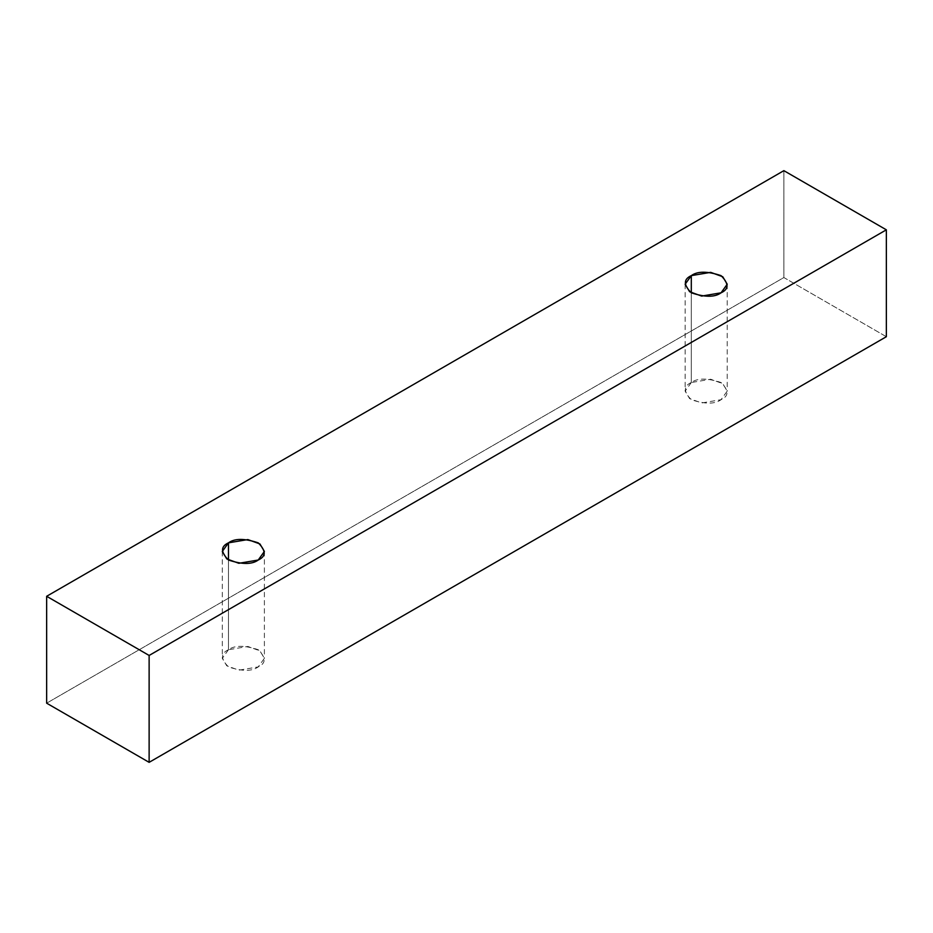 <?xml version="1.0" encoding="UTF-8"?>
<svg xmlns="http://www.w3.org/2000/svg" width="933" height="933" viewBox="0 0 933 933"><rect width="100%" height="100%" fill="white"/><g stroke="black" fill="none" stroke-linecap="round" stroke-linejoin="round"><path stroke-width="0.7" stroke-dasharray="4.67 3.5" d="M886.35 336.708L783.872 277.544L783.872 170.657L783.872 277.544L46.65 703.179L783.872 277.544L886.35 336.708M228.48 649.73C220.596 653.298 220.596 659.025 228.48 666.908C242.125 671.457 252.038 671.457 258.231 666.908C266.103 663.34 266.103 657.613 258.231 649.73C244.574 645.181 234.661 645.181 228.48 649.73L247.851 646.452L259.922 650.837L264.389 658.325L258.231 666.908L238.848 670.186L226.789 665.812L222.311 658.325L228.48 649.73L228.48 560.022L228.48 649.73M691.306 382.518C683.423 386.087 683.423 391.813 691.306 399.697C704.951 404.246 714.865 404.246 721.057 399.697C728.93 396.128 728.93 390.402 721.057 382.518C707.412 377.97 697.487 377.97 691.306 382.518L710.678 379.241L722.748 383.626L727.215 391.114L721.057 399.697L701.674 402.974L689.615 398.601L685.137 391.114L691.306 382.518L691.306 292.81L691.306 382.518M685.137 284.227L685.137 391.114M727.215 284.227L727.215 391.114M222.311 551.438L222.311 658.325M264.389 551.438L264.389 658.325"/><path stroke-width="1.4" d="M149.128 762.343L886.35 336.708L886.35 229.821L149.128 655.456L149.128 762.343L149.128 655.456L46.65 596.292L783.872 170.657L886.35 229.821L886.35 336.708L149.128 762.343L46.65 703.179L46.65 596.292L46.65 703.179L149.128 762.343M149.128 655.456L886.35 229.821L783.872 170.657L46.65 596.292L149.128 655.456M228.48 542.843C234.661 538.294 244.574 538.294 258.231 542.843C266.103 550.727 266.103 556.453 258.231 560.022C252.038 564.57 242.125 564.57 228.48 560.022C220.596 552.138 220.596 546.423 228.48 542.843L222.311 551.438L226.789 558.925L238.848 563.299L258.231 560.022L264.389 551.438L259.922 543.951L247.851 539.566L228.48 542.843L228.48 560.022L228.48 542.843M691.306 275.632C697.487 271.083 707.412 271.083 721.057 275.632C728.93 283.515 728.93 289.242 721.057 292.81C714.865 297.359 704.951 297.359 691.306 292.81C683.423 284.938 683.423 279.212 691.306 275.632L685.137 284.227L689.615 291.714L701.674 296.088L721.057 292.81L727.215 284.227L722.748 276.739L710.678 272.354L691.306 275.632L691.306 292.81L691.306 275.632"/></g></svg>
